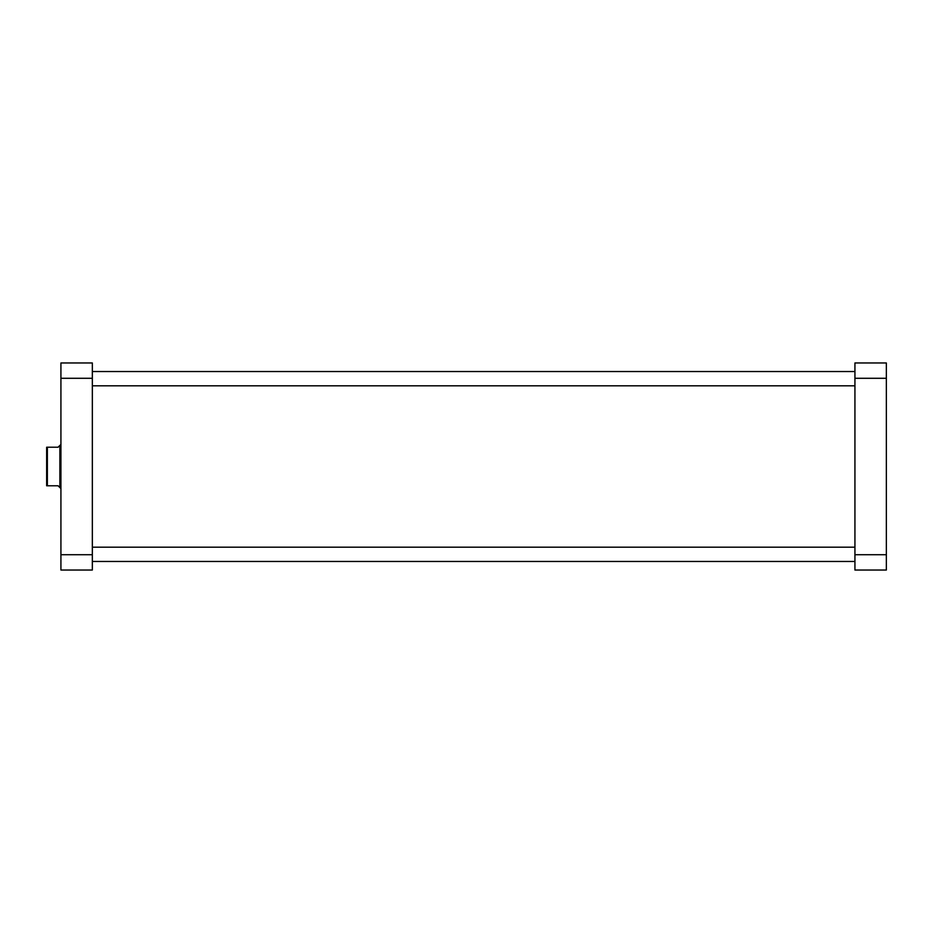 <?xml version="1.0" encoding="UTF-8"?>
<svg xmlns="http://www.w3.org/2000/svg" width="933" height="933" viewBox="0 0 933 933"><rect width="100%" height="100%" fill="white"/><g stroke="black" fill="none" stroke-linecap="round" stroke-linejoin="round"><path stroke-width="1.4" d="M47.361 485.778L46.65 485.778L46.65 447.222L47.361 447.222L47.361 485.778L58.079 485.778L60.213 487.924L60.213 445.076L60.925 445.076M59.864 487.562L59.864 445.438L58.079 447.222L47.361 447.222M92.344 554.715L92.344 570.04L60.925 570.04L60.925 362.96L92.344 362.96L92.344 554.715L60.925 554.715M60.925 378.285L92.344 378.285M886.35 362.96L886.35 570.04L854.931 570.04L854.931 362.96L886.35 362.96M854.931 554.715L886.35 554.715M886.35 378.285L854.931 378.285M854.931 385.819L92.344 385.819M854.931 371.532L92.344 371.532M854.931 547.181L92.344 547.181M854.931 561.468L92.344 561.468M60.925 487.924L60.213 487.924"/></g></svg>
